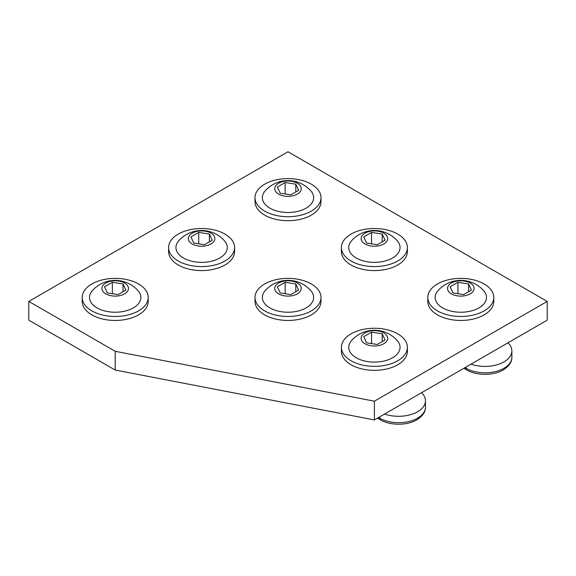 <?xml version="1.0" encoding="UTF-8"?>
<svg xmlns="http://www.w3.org/2000/svg" width="576" height="576" viewBox="0 0 576 576"><rect width="100%" height="100%" fill="white"/><g stroke="black" fill="none" stroke-linecap="round" stroke-linejoin="round"><path stroke-width="0.86" d="M450.151 286.798L453.002 292.946L463.651 294.588L471.449 290.088L468.598 283.946L457.949 282.298L450.151 286.798M470.182 283.032A13.262 7.654 180 0 1 470.182 293.861A13.262 7.654 180 0 1 451.418 293.861A13.262 7.654 180 0 1 451.418 283.032A13.262 7.654 180 0 1 470.182 283.032M457.949 293.71L457.949 282.298M468.598 291.737L468.598 283.946M442.656 307.901A25.661 14.818 180 0 1 437.926 290.714A30.478 30.478 0 0 1 483.674 290.714A25.661 14.818 180 0 1 475.87 309.413A25.661 14.818 180 0 1 442.656 307.901M437.472 283.954A32.99 19.044 180 0 1 473.422 279.828A32.99 19.044 180 0 1 493.79 297.425A32.99 19.044 180 0 1 484.128 310.889A32.99 19.044 180 0 1 448.178 315.022A32.99 19.044 180 0 1 427.81 297.425A32.99 19.044 180 0 1 437.472 283.954M493.79 297.425L493.79 301.414A32.99 19.044 180 0 1 484.128 314.885A32.99 19.044 180 0 1 448.178 319.01A32.99 19.044 180 0 1 427.81 301.414L427.81 297.425M507.953 342.828A26.885 15.523 180 0 1 511.877 350.899A26.885 15.523 180 0 1 504 361.872A26.885 15.523 180 0 1 471.017 364.154M125.849 290.088L122.998 283.946L112.349 282.298L104.551 286.798L107.402 292.946L118.051 294.588L125.849 290.088M122.998 291.737L122.998 283.946M112.349 293.71L112.349 282.298M105.818 293.861A13.262 7.654 180 0 1 105.818 283.032A13.262 7.654 180 0 1 124.582 283.032A13.262 7.654 180 0 1 124.582 293.861A13.262 7.654 180 0 1 105.818 293.861M138.074 290.714A25.661 14.818 180 0 1 130.27 309.413A25.661 14.818 180 0 1 97.056 307.901A25.661 14.818 180 0 1 92.326 290.714A30.478 30.478 0 0 1 138.074 290.714M138.528 310.889A32.99 19.044 180 0 1 102.578 315.022A32.99 19.044 180 0 1 82.21 297.425A32.99 19.044 180 0 1 91.872 283.954A32.99 19.044 180 0 1 127.822 279.828A32.99 19.044 180 0 1 148.19 297.425A32.99 19.044 180 0 1 138.528 310.889M148.19 297.425L148.19 301.414A32.99 19.044 180 0 1 138.528 314.885A32.99 19.044 180 0 1 102.578 319.01A32.99 19.044 180 0 1 82.21 301.414L82.21 297.425M363.751 336.679L366.602 342.828L377.251 344.477L385.049 339.977L382.198 333.828L371.549 332.179L363.751 336.679M383.782 332.914A13.262 7.654 180 0 1 383.782 343.742A13.262 7.654 180 0 1 365.018 343.742A13.262 7.654 180 0 1 365.018 332.914A13.262 7.654 180 0 1 383.782 332.914M371.549 343.591L371.549 332.179M382.198 341.618L382.198 333.828M356.256 357.782A25.661 14.818 180 0 1 351.526 340.596A30.478 30.478 0 0 1 397.274 340.596A25.661 14.818 180 0 1 389.47 359.294A25.661 14.818 180 0 1 356.256 357.782M351.072 333.835A32.99 19.044 180 0 1 387.022 329.71A32.99 19.044 180 0 1 407.39 347.306A32.99 19.044 180 0 1 397.728 360.77A32.99 19.044 180 0 1 361.778 364.903A32.99 19.044 180 0 1 341.41 347.306A32.99 19.044 180 0 1 351.072 333.835M407.39 347.306L407.39 351.295A32.99 19.044 180 0 1 397.728 364.766A32.99 19.044 180 0 1 361.778 368.892A32.99 19.044 180 0 1 341.41 351.295L341.41 347.306M421.553 392.71A26.885 15.523 180 0 1 425.477 400.781A26.885 15.523 180 0 1 417.6 411.754A26.885 15.523 180 0 1 384.617 414.036M298.649 190.325L295.798 184.176L285.149 182.534L277.351 187.034L280.202 193.176L290.851 194.825L298.649 190.325M295.798 191.974L295.798 184.176M285.149 193.946L285.149 182.534M278.618 194.09A13.262 7.654 180 0 1 278.618 183.262A13.262 7.654 180 0 1 297.382 183.262A13.262 7.654 180 0 1 297.382 194.09A13.262 7.654 180 0 1 278.618 194.09M310.874 190.944A25.661 14.818 180 0 1 303.07 209.65A25.661 14.818 180 0 1 269.856 208.13A25.661 14.818 180 0 1 265.126 190.944A30.478 30.478 0 0 1 310.874 190.944M311.328 211.126A32.99 19.044 180 0 1 275.378 215.258A32.99 19.044 180 0 1 255.01 197.654A32.99 19.044 180 0 1 264.672 184.19A32.99 19.044 180 0 1 300.622 180.058A32.99 19.044 180 0 1 320.99 197.654A32.99 19.044 180 0 1 311.328 211.126M320.99 197.654L320.99 201.65A32.99 19.044 180 0 1 311.328 215.114A32.99 19.044 180 0 1 275.378 219.247A32.99 19.044 180 0 1 255.01 201.65L255.01 197.654M298.649 290.088L295.798 283.946L285.149 282.298L277.351 286.798L280.202 292.946L290.851 294.588L298.649 290.088M295.798 291.737L295.798 283.946M285.149 293.71L285.149 282.298M278.618 293.861A13.262 7.654 180 0 1 278.618 283.032A13.262 7.654 180 0 1 297.382 283.032A13.262 7.654 180 0 1 297.382 293.861A13.262 7.654 180 0 1 278.618 293.861M310.874 290.714A25.661 14.818 180 0 1 303.07 309.413A25.661 14.818 180 0 1 269.856 307.901A25.661 14.818 180 0 1 265.126 290.714A30.478 30.478 0 0 1 310.874 290.714M311.328 310.889A32.99 19.044 180 0 1 275.378 315.022A32.99 19.044 180 0 1 255.01 297.425A32.99 19.044 180 0 1 264.672 283.954A32.99 19.044 180 0 1 300.622 279.828A32.99 19.044 180 0 1 320.99 297.425A32.99 19.044 180 0 1 311.328 310.889M320.99 297.425L320.99 301.414A32.99 19.044 180 0 1 311.328 314.885A32.99 19.044 180 0 1 275.378 319.01A32.99 19.044 180 0 1 255.01 301.414L255.01 297.425M212.249 240.206L209.398 234.065L198.749 232.416L190.951 236.916L193.802 243.058L204.451 244.706L212.249 240.206M209.398 241.855L209.398 234.065M198.749 243.828L198.749 232.416M192.218 243.972A13.262 7.654 180 0 1 192.218 233.15A13.262 7.654 180 0 1 210.982 233.15A13.262 7.654 180 0 1 210.982 243.972A13.262 7.654 180 0 1 192.218 243.972M224.474 240.826A25.661 14.818 180 0 1 216.67 259.531A25.661 14.818 180 0 1 183.456 258.012A25.661 14.818 180 0 1 178.726 240.826A30.478 30.478 0 0 1 224.474 240.826M224.928 261.007A32.99 19.044 180 0 1 188.978 265.14A32.99 19.044 180 0 1 168.61 247.543A32.99 19.044 180 0 1 178.272 234.072A32.99 19.044 180 0 1 214.222 229.946A32.99 19.044 180 0 1 234.59 247.543A32.99 19.044 180 0 1 224.928 261.007M234.59 247.543L234.59 251.532A32.99 19.044 180 0 1 224.928 264.996A32.99 19.044 180 0 1 188.978 269.129A32.99 19.044 180 0 1 168.61 251.532L168.61 247.543M28.8 301.414L28.8 320.17L115.2 370.051L374.4 419.933L547.2 320.17L547.2 301.414L288 151.769L28.8 301.414L115.2 351.295L374.4 401.177L547.2 301.414M374.4 401.177L374.4 419.933M115.2 351.295L115.2 370.051M385.049 240.206L382.198 234.065L371.549 232.416L363.751 236.916L366.602 243.058L377.251 244.706L385.049 240.206M382.198 241.855L382.198 234.065M371.549 243.828L371.549 232.416M365.018 243.972A13.262 7.654 180 0 1 365.018 233.15A13.262 7.654 180 0 1 383.782 233.15A13.262 7.654 180 0 1 383.782 243.972A13.262 7.654 180 0 1 365.018 243.972M397.274 240.826A25.661 14.818 180 0 1 389.47 259.531A25.661 14.818 180 0 1 356.256 258.012A25.661 14.818 180 0 1 351.526 240.826A30.478 30.478 0 0 1 397.274 240.826M397.728 261.007A32.99 19.044 180 0 1 361.778 265.14A32.99 19.044 180 0 1 341.41 247.543A32.99 19.044 180 0 1 351.072 234.072A32.99 19.044 180 0 1 387.022 229.946A32.99 19.044 180 0 1 407.39 247.543A32.99 19.044 180 0 1 397.728 261.007M407.39 247.543L407.39 251.532A32.99 19.044 180 0 1 397.728 264.996A32.99 19.044 180 0 1 361.778 269.129A32.99 19.044 180 0 1 341.41 251.532L341.41 247.543M464.947 367.661L465.984 368.258A26.885 15.523 0 0 0 504 368.258A26.885 15.523 0 0 0 511.877 357.286L511.877 350.899M465.984 367.056L465.984 368.258A3.665 2.117 120 0 0 466.74 369.936C476.546 375.797 493.438 375.797 503.244 369.936C509.148 366.156 512.021 361.937 511.877 357.286M378.547 417.542L379.584 418.14A26.885 15.523 0 0 0 417.6 418.14A26.885 15.523 0 0 0 425.477 407.167L425.477 400.781M379.584 416.945L379.584 418.14A3.665 2.117 120 0 0 380.34 419.818C390.146 425.678 407.038 425.678 416.844 419.818C422.748 416.038 425.621 411.818 425.477 407.167M463.874 368.28L466.74 369.936M137.275 374.299L125.863 372.103M377.474 418.162L380.34 419.818"/></g></svg>
